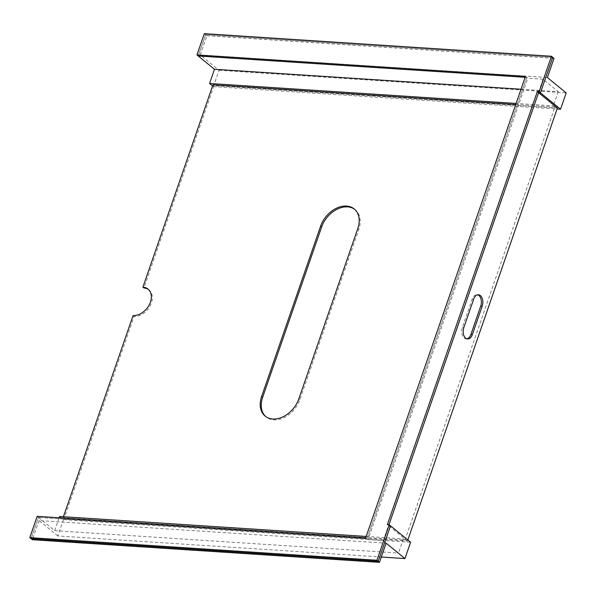 <?xml version="1.0" encoding="UTF-8"?>
<svg xmlns="http://www.w3.org/2000/svg" width="596" height="596" viewBox="0 0 596 596"><rect width="100%" height="100%" fill="white"/><g stroke="black" fill="none" stroke-linecap="round" stroke-linejoin="round"><path stroke-width="0.45" stroke-dasharray="2.98 2.23" d="M354.739 209.382A23.765 17.038 129.2 0 1 355.261 209.785A23.765 17.038 129.2 0 1 358.822 229.4L299.825 399.767A23.765 17.038 129.2 0 1 273.855 419.852A23.765 17.038 129.2 0 1 266.196 416.962A23.765 17.038 129.2 0 1 265.697 416.53M366.16 536.445L403.41 538.873L404.945 540.125L63.027 517.857L63.422 516.725M407.835 539.976L407.463 541.064L64.055 518.691L63.027 517.857M407.463 541.064L388.644 525.687L390.499 525.814L388.644 525.687L388.964 524.748L388.644 525.687L387.355 524.644M59.63 516.479L63.474 519.623L410.607 542.233M404.945 540.125L554.891 107.124L553.349 105.864L516.099 103.436M204.324 33.652L205.605 34.695L552.73 57.313L205.605 34.695L198.23 55.994L205.605 34.695L206.886 35.745L200.256 54.914L219.075 70.283L213.42 86.614L212.593 85.936M213.42 86.614L557.074 109.001M557.402 108.055L213.994 85.682L143.941 287.995M212.966 84.848L213.994 85.682M554.891 107.124L515.704 104.568M466.854 338.833A7.919 4.917 -86.3 0 1 466.102 338.878A7.919 4.917 -86.3 0 1 462.34 327.48L472.174 299.088A7.919 4.917 -86.3 0 1 476.964 294.67A7.919 4.917 -86.3 0 1 477.701 294.811M521.016 89.236L558.266 91.665L543.038 79.223L383.265 540.632L368.015 539.633L366.987 538.799L526.76 77.391L527.788 78.232L368.015 539.633M558.266 91.665L553.349 105.864M403.41 538.873L398.493 553.066L383.265 540.632M525.478 76.348L526.76 77.391L525.15 77.286L526.76 77.391L366.987 538.799L38.457 517.395L366.987 538.799L365.706 537.748M543.038 79.223L527.788 78.232M37.175 516.345L38.457 517.395L31.081 538.687L38.457 517.395L54.713 530.671L398.493 553.066M54.713 530.671L59.175 517.782M63.474 519.623L57.819 535.946L381.336 557.022M57.819 535.946L39.001 520.569L386.133 543.187M39.001 520.569L32.363 539.738M148.516 289.522A15.846 11.361 129.2 0 1 149.045 289.917A15.846 11.361 129.2 0 1 149.924 306.299A15.846 11.361 129.2 0 1 134.107 316.387L64.055 518.691M134.107 316.387L133.079 315.545M206.886 35.745L554.019 58.356M200.256 54.914L547.381 77.525M219.075 70.283L566.2 92.901M357.794 228.566L358.822 229.4M298.805 398.933L299.825 399.767M473.664 299.185L472.174 299.088M463.83 327.577L462.34 327.48M265.168 416.12L266.196 416.962M354.233 208.95L355.261 209.785M148.024 289.082L149.045 289.917M478.454 294.767L476.964 294.67M467.592 338.975L466.102 338.878"/><path stroke-width="0.89" d="M265.697 416.53A23.765 17.038 129.2 0 1 262.635 397.346L321.631 226.979A23.765 17.038 129.2 0 1 354.739 209.382M261.607 396.504A23.765 17.038 -50.8 0 0 265.168 416.12A23.765 17.038 -50.8 0 0 272.834 419.01A23.765 17.038 -50.8 0 0 298.805 398.933L357.794 228.566A23.765 17.038 -50.8 0 0 354.233 208.95A23.765 17.038 -50.8 0 0 320.603 226.145L261.607 396.504L262.635 397.346M59.175 517.782L59.63 516.479L366.16 536.445M390.499 525.814L410.607 542.233L404.952 558.556L386.133 543.187L379.496 562.348L378.214 561.305L390.499 525.814L378.214 561.305L31.081 538.687L378.214 561.305L376.925 560.255L389.218 524.763L390.499 525.814M212.593 85.936L209.569 83.47L516.099 103.436M557.074 109.001L560.545 109.224L540.445 92.805L552.73 57.313L554.019 58.356L547.381 77.525L566.2 92.901L560.545 109.224M389.218 524.763L387.355 524.644L537.301 91.635L538.583 92.678L388.964 524.748L538.583 92.678L540.445 92.805L552.73 57.313L551.449 56.262L204.324 33.652L196.948 54.944L198.23 55.994L525.15 77.286L198.23 55.994L214.485 69.27L521.016 89.236M537.301 91.635L539.157 91.754L540.445 92.805L538.583 92.678L557.402 108.055L407.835 539.976M515.704 104.568L212.966 84.848L142.913 287.153L143.941 287.995A15.846 11.361 129.2 0 1 148.516 289.522M477.701 294.811A7.919 4.917 -86.3 0 1 480.726 306.076L470.9 334.468A7.919 4.917 -86.3 0 1 466.854 338.833M63.422 516.725L133.079 315.545A15.846 11.361 -50.8 0 0 148.896 305.465A15.846 11.361 -50.8 0 0 148.024 289.082A15.846 11.361 -50.8 0 0 142.913 287.153M209.569 83.47L214.485 69.27M379.496 562.348L32.363 539.738L29.8 537.644L376.925 560.255M381.336 557.022L404.952 558.556M463.83 327.577L473.664 299.185A7.919 4.917 -86.3 0 1 478.454 294.767A7.919 4.917 -86.3 0 1 482.216 306.173L472.382 334.565A7.919 4.917 -86.3 0 1 467.592 338.975A7.919 4.917 -86.3 0 1 463.83 327.577M539.157 91.754L551.449 56.262M196.948 54.944L525.478 76.348L365.706 537.748L37.175 516.345L29.8 537.644M320.603 226.145L321.631 226.979M482.216 306.173L480.726 306.076M472.382 334.565L470.9 334.468"/></g></svg>
